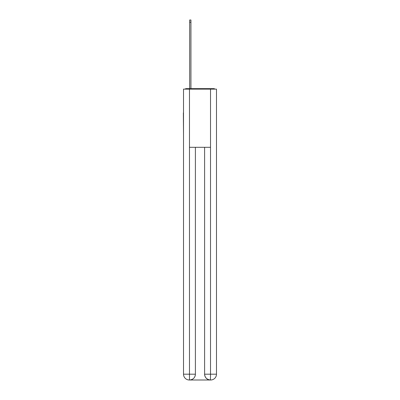 <?xml version="1.0" encoding="UTF-8"?>
<svg xmlns="http://www.w3.org/2000/svg" width="400" height="400" viewBox="0 0 400 400"><rect width="100%" height="100%" fill="white"/><g stroke="black" fill="none" stroke-linecap="round" stroke-linejoin="round"><path stroke-width="0.6" d="M216.485 134.505L216.485 93.59M183.515 112.885L183.515 93.59M183.37 112.885L183.515 134.505M215 89.13A1.94 1.94 0 0 0 213.72 88.645L186.28 88.645A1.94 1.94 0 0 0 185 89.13M186.28 88.645L189.675 88.645L189.675 20L190.935 20L190.935 88.645L192.435 88.645M207.565 88.645L213.72 88.645M189.48 89.13L189.48 147.305L210.52 147.305L210.52 89.13L183.515 89.13L183.515 374.185A5.815 5.815 0 0 0 189.335 380L210.425 380A5.815 5.815 0 0 1 204.605 374.185L204.605 147.305L204.605 374.185C204.9 377.61 206.84 379.55 210.425 380L210.52 374.185L216.485 374.185A5.815 5.815 0 0 1 210.665 380L210.56 380M210.52 89.13L216.485 89.13L216.485 374.185M195.395 147.305L195.395 374.185A5.815 5.815 0 0 1 189.575 380C193.175 379.625 195.115 377.685 195.395 374.185L195.395 147.305M183.515 374.185A5.815 5.815 0 0 0 189.335 380A5.815 5.815 0 0 1 183.515 374.185L189.48 374.185L189.48 380M195.395 374.185L189.48 374.185L189.48 147.305M204.605 374.185L210.52 374.185L210.52 147.305M189.675 22.23L190.935 22.23"/></g></svg>
